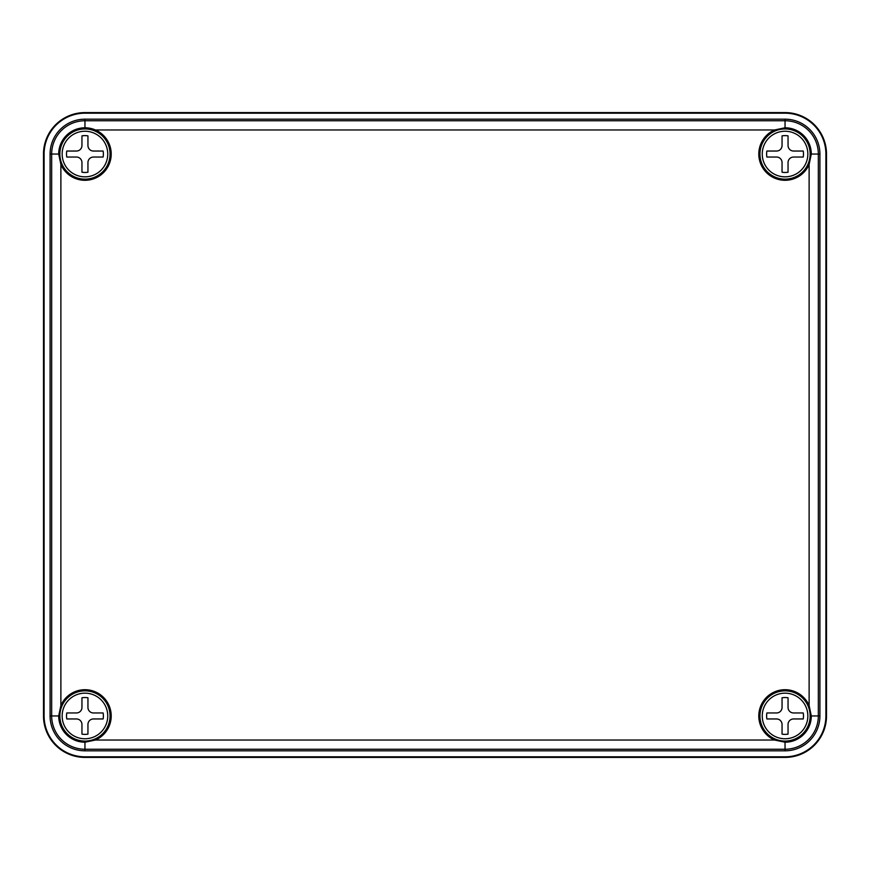 <?xml version="1.0" encoding="UTF-8"?>
<svg xmlns="http://www.w3.org/2000/svg" width="870" height="870" viewBox="0 0 870 870"><rect width="100%" height="100%" fill="white"/><g stroke="black" fill="none" stroke-linecap="round" stroke-linejoin="round"><path stroke-width="1.3" d="M84.956 112.589A41.455 41.455 0 0 0 43.5 154.044L43.5 715.956A41.455 41.455 0 0 0 84.956 757.411L785.044 757.411A41.455 41.455 0 0 0 826.5 715.956L826.5 154.044A41.455 41.455 0 0 0 785.044 112.589L84.956 112.589A41.455 41.455 0 0 0 43.5 154.044L43.5 715.956A41.455 41.455 0 0 0 84.956 757.411L785.044 757.411A41.455 41.455 0 0 0 826.5 715.956L826.5 154.044A41.455 41.455 0 0 0 785.044 112.589L84.956 112.589L84.956 113.187A40.846 40.846 0 0 0 44.098 154.044L44.098 715.956A40.846 40.846 0 0 0 84.956 756.813L785.044 756.813A40.846 40.846 0 0 0 825.902 715.956L825.902 154.044A40.846 40.846 0 0 0 785.044 113.187L84.956 113.187M811.297 715.956A26.252 26.252 0 0 1 785.044 742.208L774.583 740.033A26.252 26.252 0 0 1 785.044 689.703A26.252 26.252 0 0 1 809.122 705.494L811.297 715.956L818.333 715.956A33.288 33.288 0 0 1 785.044 749.244L84.956 749.244A33.288 33.288 0 0 1 51.667 715.956L51.667 154.044A33.288 33.288 0 0 1 84.956 120.756L84.956 127.792L95.417 129.967A26.252 26.252 0 0 1 84.956 180.297A26.252 26.252 0 0 1 60.878 164.506L58.703 154.044A26.252 26.252 0 0 1 95.417 129.967L774.583 129.967L785.044 127.792A26.252 26.252 0 0 1 811.297 154.044L809.122 164.506A26.252 26.252 0 0 1 759.347 159.384A26.252 26.252 0 0 1 774.583 129.967M84.956 689.703A26.252 26.252 0 0 1 95.417 740.033L84.956 742.208A26.252 26.252 0 0 1 58.703 715.956L60.878 705.494A26.252 26.252 0 0 1 84.956 689.703M819.91 154.044A34.865 34.865 0 0 0 785.044 119.179L84.956 119.179A34.865 34.865 0 0 0 50.09 154.044L50.09 715.956A34.865 34.865 0 0 0 84.956 750.821L785.044 750.821A34.865 34.865 0 0 0 819.91 715.956L819.91 154.044L818.333 154.044L818.333 715.956L819.91 715.956M84.956 172.467A18.422 18.422 0 0 0 87.946 172.216L87.946 162.559A5.524 5.524 0 0 1 93.471 157.035L103.128 157.035A18.422 18.422 0 0 0 103.128 151.043L93.471 151.043A5.524 5.524 0 0 1 87.946 145.518L87.946 135.861A18.422 18.422 0 0 0 81.954 135.861L81.954 145.518A5.524 5.524 0 0 1 76.429 151.043L66.772 151.043A18.422 18.422 0 0 0 66.772 157.035L76.429 157.035A5.524 5.524 0 0 1 81.954 162.559L81.954 172.216A18.422 18.422 0 0 0 84.956 172.467M84.956 128.934A25.099 25.099 0 0 1 110.055 154.044A25.099 25.099 0 0 1 84.956 179.144A25.099 25.099 0 0 1 59.856 154.044A25.099 25.099 0 0 1 84.956 128.934A25.099 25.099 0 0 0 59.856 154.044A25.099 25.099 0 0 0 84.956 179.144M84.956 734.378A18.422 18.422 0 0 0 87.946 734.139L87.946 724.482A5.524 5.524 0 0 1 93.471 718.957L103.128 718.957A18.422 18.422 0 0 0 103.128 712.965L93.471 712.965A5.524 5.524 0 0 1 87.946 707.44L87.946 697.783A18.422 18.422 0 0 0 81.954 697.783L81.954 707.44A5.524 5.524 0 0 1 76.429 712.965L66.772 712.965A18.422 18.422 0 0 0 66.772 718.957L76.429 718.957A5.524 5.524 0 0 1 81.954 724.482L81.954 734.139A18.422 18.422 0 0 0 84.956 734.378M84.956 690.856A25.099 25.099 0 0 1 110.055 715.956A25.099 25.099 0 0 1 84.956 741.066A25.099 25.099 0 0 1 59.856 715.956A25.099 25.099 0 0 1 84.956 690.856A25.099 25.099 0 0 0 59.856 715.956A25.099 25.099 0 0 0 84.956 741.066M785.044 172.467A18.422 18.422 0 0 0 788.046 172.216L788.046 162.559A5.524 5.524 0 0 1 793.57 157.035L803.227 157.035A18.422 18.422 0 0 0 803.227 151.043L793.57 151.043A5.524 5.524 0 0 1 788.046 145.518L788.046 135.861A18.422 18.422 0 0 0 782.054 135.861L782.054 145.518A5.524 5.524 0 0 1 776.529 151.043L766.872 151.043A18.422 18.422 0 0 0 766.872 157.035L776.529 157.035A5.524 5.524 0 0 1 782.054 162.559L782.054 172.216A18.422 18.422 0 0 0 785.044 172.467M785.044 128.934A25.099 25.099 0 0 1 810.144 154.044A25.099 25.099 0 0 1 785.044 179.144A25.099 25.099 0 0 1 759.945 154.044A25.099 25.099 0 0 1 785.044 128.934A25.099 25.099 0 0 0 759.945 154.044A25.099 25.099 0 0 0 785.044 179.144M785.044 734.378A18.422 18.422 0 0 0 788.046 734.139L788.046 724.482A5.524 5.524 0 0 1 793.57 718.957L803.227 718.957A18.422 18.422 0 0 0 803.227 712.965L793.57 712.965A5.524 5.524 0 0 1 788.046 707.44L788.046 697.783A18.422 18.422 0 0 0 782.054 697.783L782.054 707.44A5.524 5.524 0 0 1 776.529 712.965L766.872 712.965A18.422 18.422 0 0 0 766.872 718.957L776.529 718.957A5.524 5.524 0 0 1 782.054 724.482L782.054 734.139A18.422 18.422 0 0 0 785.044 734.378M785.044 690.856A25.099 25.099 0 0 1 810.144 715.956A25.099 25.099 0 0 1 785.044 741.066A25.099 25.099 0 0 1 759.945 715.956A25.099 25.099 0 0 1 785.044 690.856A25.099 25.099 0 0 0 759.945 715.956A25.099 25.099 0 0 0 785.044 741.066M60.878 164.506L60.878 705.494M95.417 740.033L774.583 740.033M809.122 705.494L809.122 164.506M785.044 127.792L785.044 120.756A33.288 33.288 0 0 1 818.333 154.044L811.297 154.044M84.956 119.179L84.956 120.756L785.044 120.756L785.044 119.179M50.09 154.044L58.703 154.044M50.09 715.956L58.703 715.956M785.044 750.821L785.044 742.208M84.956 750.821L84.956 742.208M825.902 715.956L826.5 715.956M785.044 756.813L785.044 757.411M825.902 154.044L826.5 154.044M785.044 113.187L785.044 112.589M44.098 154.044L43.5 154.044M44.098 715.956L43.5 715.956M84.956 756.813L84.956 757.411M84.956 176.838A22.794 22.794 0 0 0 107.749 154.044A22.794 22.794 0 0 0 84.956 131.239A22.794 22.794 0 0 0 62.151 154.044A22.794 22.794 0 0 0 84.956 176.838M84.956 738.76A22.794 22.794 0 0 0 107.749 715.956A22.794 22.794 0 0 0 84.956 693.162A22.794 22.794 0 0 0 62.151 715.956A22.794 22.794 0 0 0 84.956 738.76M785.044 176.838A22.794 22.794 0 0 0 807.849 154.044A22.794 22.794 0 0 0 785.044 131.239A22.794 22.794 0 0 0 762.25 154.044A22.794 22.794 0 0 0 785.044 176.838M785.044 738.76A22.794 22.794 0 0 0 807.849 715.956A22.794 22.794 0 0 0 785.044 693.162A22.794 22.794 0 0 0 762.25 715.956A22.794 22.794 0 0 0 785.044 738.76"/></g></svg>
